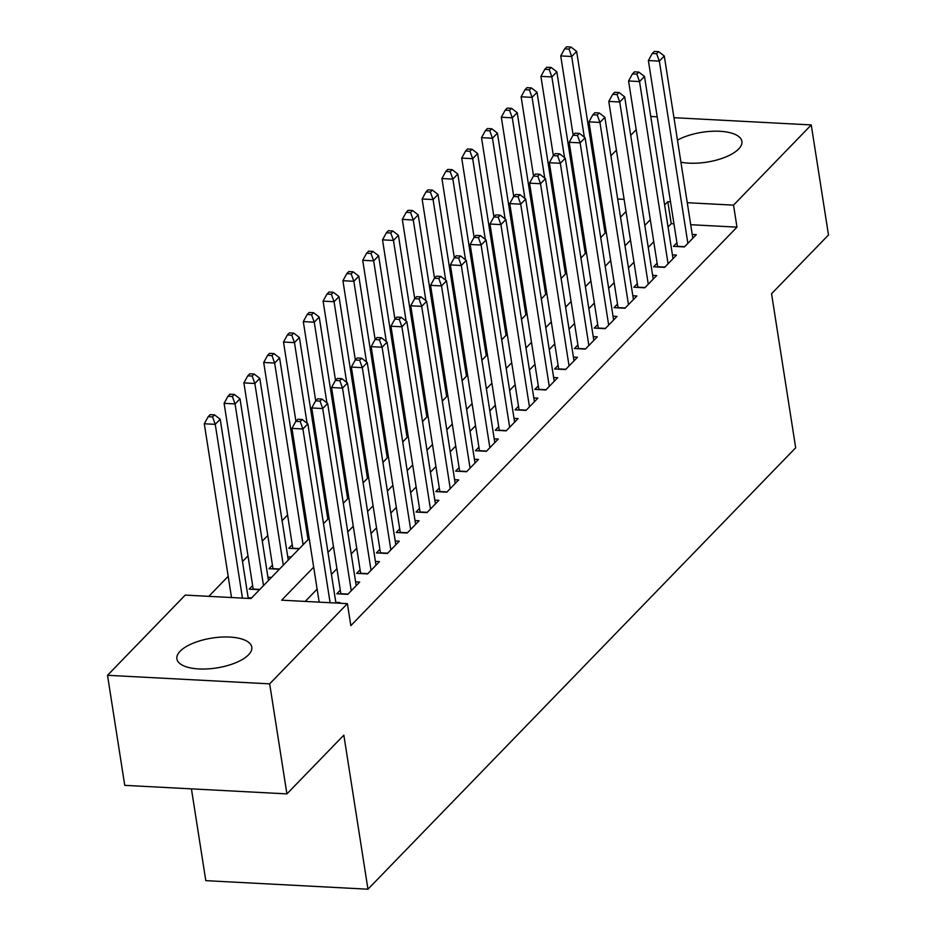 <?xml version="1.0" encoding="UTF-8"?>
<svg xmlns="http://www.w3.org/2000/svg" width="936" height="936" viewBox="0 0 936 936"><rect width="100%" height="100%" fill="white"/><g stroke="black" fill="none" stroke-linecap="round" stroke-linejoin="round"><path stroke-width="1.4" d="M677.465 140.143A37.896 15.116 171.1 0 1 717.409 131.192A37.896 15.116 171.1 0 1 741.874 141.359A37.896 15.116 171.1 0 1 738.621 149.023A37.896 15.116 171.1 0 1 680.917 162.197M248.52 654.814A37.896 15.116 171.1 0 1 207.581 668.912A37.896 15.116 171.1 0 1 176.892 658.874A37.896 15.116 171.1 0 1 180.145 651.21A37.896 15.116 171.1 0 1 221.083 637.112A37.896 15.116 171.1 0 1 251.772 647.15A37.896 15.116 171.1 0 1 248.52 654.814M191.424 788.861L205.803 880.647L367.965 889.2L795.682 447.782L771.557 293.728L828.489 234.971L811.255 124.933L733.532 205.136L687.258 202.702M367.965 889.2L343.84 735.146L286.907 793.892L124.745 785.351L107.511 675.301L185.234 595.097L250.977 598.56L309.184 538.481M560.442 233.427L559.318 234.597M540.645 253.867L539.522 255.025M520.849 274.306L519.714 275.465M501.041 294.735L499.918 295.905M481.244 315.175L480.11 316.333M461.436 335.615L460.313 336.773M441.64 356.043L440.505 357.213M421.832 376.483L420.709 377.641M402.035 396.922L400.9 398.081M382.227 417.351L381.104 418.521M362.431 437.791L361.308 438.949M342.623 458.23L341.5 459.389M322.826 478.659L321.703 479.829M303.018 499.099L301.895 500.257M287.586 515.022L282.099 520.697M267.79 535.462L262.291 541.137M247.993 555.89L242.494 561.565M228.185 576.33L208.798 596.337M575.675 192.149L576.798 190.991M595.483 171.709L596.606 170.551M610.904 155.785L616.403 150.111M630.712 135.346L636.211 129.683M676.915 242.775L673.452 246.355L684.415 246.928L696.29 234.667L692.23 234.456M657.119 263.215L653.656 266.783L664.607 267.368L676.494 255.107L672.434 254.884M637.322 283.643L633.847 287.223L644.81 287.797L656.686 275.535L652.626 275.324M617.514 304.083L614.051 307.663L625.002 308.236L636.889 295.975L632.83 295.764M597.718 324.523L594.243 328.091L605.206 328.676L617.081 316.415L613.022 316.204M577.91 344.951L574.447 348.531L585.398 349.105L597.285 336.843L593.225 336.632M558.113 365.391L554.639 368.971L565.601 369.545L577.477 357.283L573.429 357.072M538.305 385.831L534.842 389.399L545.793 389.984L557.68 377.723L553.621 377.512M518.509 406.259L515.046 409.839L525.997 410.413L537.884 398.151L533.824 397.94M498.701 426.699L495.238 430.279L506.2 430.852L518.076 418.591L514.016 418.38M478.904 447.139L475.441 450.707L486.392 451.292L498.28 439.031L494.22 438.82M459.096 467.567L455.633 471.147L466.596 471.721L478.471 459.459L474.412 459.248M439.3 488.007L435.837 491.587L446.788 492.16L458.675 479.899L454.615 479.688M419.492 508.447L416.029 512.015L426.991 512.6L438.867 500.339L434.807 500.128M399.695 528.875L396.232 532.455L407.183 533.04L419.071 520.779L415.011 520.556M379.887 549.315L376.424 552.895L387.387 553.468L399.262 541.207L395.203 540.996M360.091 569.755L356.628 573.323L367.579 573.908L379.466 561.647L375.406 561.436M340.295 590.183L336.82 593.763L347.782 594.348L359.658 582.087L355.598 581.864M252.638 585.562L249.175 589.142L259.564 589.692M272.434 565.133L268.971 568.702L279.373 569.252M292.243 544.693L288.768 548.274L299.169 548.824M604.375 220.159L603.053 220.089M581.174 218.93L579.864 218.86M251.644 597.87L248.145 597.683M271.452 577.43L267.953 577.243M291.248 556.99L287.75 556.815M308.868 536.445L307.546 536.375M328.676 516.005L327.354 515.935M348.473 495.565L347.151 495.507M368.281 475.137L366.959 475.067M388.077 454.697L386.755 454.627M407.885 434.257L406.563 434.199M427.682 413.829L426.36 413.759M447.478 393.389L446.168 393.319M467.286 372.949L465.964 372.891M487.083 352.521L485.772 352.451M506.891 332.081L505.569 332.011M526.687 311.641L525.377 311.583M546.495 291.213L545.173 291.143M566.292 270.773L564.981 270.703M586.1 250.333L584.778 250.263M605.896 229.905L604.586 229.835M313.677 567.134L281.654 600.175L347.396 603.638L350.836 625.646L736.983 227.144L690.709 224.71M673.955 223.821L671.241 223.681L668.058 226.957M653.749 241.722L648.262 247.396M633.953 262.162L628.454 267.836M614.145 282.602L608.657 288.265M594.348 303.03L588.849 308.704M574.552 323.47L569.053 329.144M554.744 343.91L549.245 349.573M534.947 364.338L529.448 370.012M515.139 384.778L509.64 390.452M495.343 405.218L489.844 410.892M475.535 425.646L470.036 431.32M455.738 446.086L450.239 451.76M435.93 466.526L430.431 472.2M416.134 486.954L410.635 492.628M396.326 507.394L390.839 513.068M376.529 527.834L371.03 533.508M356.721 548.262L351.234 553.936M336.925 568.702L331.426 574.376M317.117 589.142L305.218 601.415M339.183 603.205L339.862 602.515L335.802 602.304M286.907 793.892L269.673 683.853L107.511 675.301M650.754 116.462L657.189 116.801M673.955 117.69L811.255 124.933M736.983 227.144L733.532 205.136M347.396 603.638L269.673 683.853M670.504 201.813L667.789 201.673L664.618 204.949M650.309 219.714L644.81 225.389M630.501 240.154L625.014 245.829M610.705 260.594L605.206 266.257M590.897 281.022L585.409 286.697M571.1 301.462L565.601 307.137M551.304 321.902L545.805 327.565M531.496 342.33L525.997 348.005M511.7 362.77L506.2 368.445M491.891 383.21L486.392 388.873M472.095 403.638L466.596 409.313M452.287 424.078L446.788 429.753M432.49 444.518L426.991 450.181M412.682 464.946L407.183 470.621M392.886 485.386L387.387 491.061M373.078 505.826L367.579 511.489M353.281 526.254L347.782 531.929M333.473 546.694L327.986 552.369M624.125 199.368L617.678 199.029M600.924 198.151L599.613 198.081M577.734 196.923L576.412 196.852M323.493 523.715L328.992 518.041M343.301 503.287L348.789 497.613M363.098 482.847L368.597 477.173M382.894 462.407L388.393 456.733M402.702 441.967L408.201 436.305M422.499 421.539L427.998 415.865M442.307 401.099L447.806 395.425M462.103 380.659L467.602 374.997M481.911 360.231L487.41 354.557M501.708 339.791L507.207 334.117M521.516 319.351L527.015 313.689M541.312 298.923L546.811 293.249M561.12 278.483L566.619 272.809M580.917 258.043L586.416 252.381M600.725 237.615L606.212 231.941M620.521 217.175L626.02 211.501M671.241 223.681L667.789 201.673M330.115 602.725L302.913 428.969L307.862 423.868L335.919 603.041M319.164 602.152L291.95 428.395L302.913 428.969L300.21 421.539L302.188 419.503L297.812 419.269L295.823 421.317L300.21 421.539M295.823 421.317L291.95 428.395M307.862 423.868L302.188 419.503M248.262 598.42L220.206 419.246L215.257 424.347L204.294 423.774L231.508 597.531M212.554 416.918L214.531 414.882L210.155 414.648L208.178 416.695L212.554 416.918L215.257 424.347L242.459 598.104M214.531 414.882L220.206 419.246M204.294 423.774L208.178 416.695M351.246 590.768L322.709 408.541L327.659 403.428L356.195 585.655M340.88 593.974A4.856 2.083 93 0 0 340.844 593.705L311.758 407.956L322.709 408.541L320.007 401.111L321.996 399.064L317.608 398.83L315.631 400.877L320.007 401.111M315.631 400.877L311.758 407.956M327.659 403.428L321.996 399.064M371.042 570.328L342.506 388.101L347.467 382.988L376.003 565.227M360.676 573.546A4.856 2.083 93 0 0 360.641 573.277L331.555 387.527L342.506 388.101L339.815 380.671L341.792 378.624L337.416 378.401L335.427 380.437L339.815 380.671M335.427 380.437L331.555 387.527M347.467 382.988L341.792 378.624M390.85 549.9L362.314 367.661L367.263 362.56L395.799 544.787M380.484 553.106A4.856 2.083 93 0 0 380.449 552.837L351.351 367.087L362.314 367.661L359.611 360.231L361.6 358.195L357.213 357.961L355.235 360.009L359.611 360.231M355.235 360.009L351.351 367.087M367.263 362.56L361.6 358.195M410.647 529.46L382.11 347.233L387.071 342.12L415.607 524.347M400.28 532.666A4.856 2.083 93 0 0 400.245 532.397L371.159 346.648L382.11 347.233L379.419 339.803L381.397 337.756L377.009 337.522L375.032 339.569L379.419 339.803M375.032 339.569L371.159 346.648M387.071 342.12L381.397 337.756M268.456 580.519L240.002 398.806L235.053 403.919L224.102 403.334L253.188 589.083A4.856 2.083 -87 0 1 253.223 589.352M232.362 396.49L234.339 394.442L229.952 394.208L227.974 396.256L232.362 396.49L235.053 403.919L263.507 585.62M234.339 394.442L240.002 398.806M224.102 403.334L227.974 396.256M288.265 560.079L259.81 378.366L254.861 383.479L243.898 382.906L272.984 568.655A4.856 2.083 -87 0 1 273.031 568.924M252.158 376.05L254.136 374.002L249.76 373.78L247.771 375.816L252.158 376.05L254.861 383.479L283.315 565.192M254.136 374.002L259.81 378.366M243.898 382.906L247.771 375.816M308.061 539.639L279.607 357.938L274.657 363.039L263.706 362.466L292.792 548.215A4.856 2.083 -87 0 1 292.828 548.484M271.966 355.61L273.944 353.574L269.556 353.34L267.579 355.387L271.966 355.61L274.657 363.039L303.112 544.752M273.944 353.574L279.607 357.938M263.706 362.466L267.579 355.387M327.869 519.211L299.415 337.498L294.466 342.611L283.503 342.026L295.905 421.235M291.763 335.182L293.74 333.134L289.364 332.9L287.375 334.948L291.763 335.182L294.466 342.611L307.09 423.271M293.74 333.134L299.415 337.498M283.503 342.026L287.375 334.948M430.455 509.02L401.918 326.793L406.867 321.68L435.404 503.919M420.089 512.238A4.856 2.083 93 0 0 420.053 511.969L390.955 326.219L401.918 326.793L399.216 319.363L401.205 317.316L396.817 317.093L394.84 319.129L399.216 319.363M394.84 319.129L390.955 326.219M406.867 321.68L401.205 317.316M347.665 498.771L319.211 317.058L314.262 322.171L303.311 321.598L315.713 400.795M311.559 314.742L313.548 312.694L309.161 312.472L307.183 314.508L311.559 314.742L314.262 322.171L326.898 402.843M313.548 312.694L319.211 317.058M303.311 321.598L307.183 314.508M450.251 488.58L421.715 306.353L426.664 301.252L455.2 483.479M439.885 491.798A4.856 2.083 93 0 0 439.85 491.529L410.764 305.779L421.715 306.353L419.024 298.923L421.001 296.887L416.614 296.654L414.636 298.701L419.024 298.923M414.636 298.701L410.764 305.779M426.664 301.252L421.001 296.887M367.474 478.331L339.019 296.63L334.07 301.731L323.107 301.158L335.509 380.355M331.367 294.302L333.345 292.266L328.969 292.032L326.98 294.079L331.367 294.302L334.07 301.731L346.694 382.403M333.345 292.266L339.019 296.63M323.107 301.158L326.98 294.079M470.059 468.152L441.523 285.925L446.472 280.812L475.008 463.039M459.693 471.358A4.856 2.083 93 0 0 459.646 471.089L430.56 285.34L441.523 285.925L438.82 278.495L440.797 276.448L436.422 276.214L434.444 278.261L438.82 278.495M434.444 278.261L430.56 285.34M446.472 280.812L440.797 276.448M387.27 457.903L358.816 276.19L353.866 281.303L342.915 280.718L355.317 359.927M351.164 273.874L353.153 271.826L348.765 271.592L346.788 273.64L351.164 273.874L353.866 281.303L366.502 361.963M353.153 271.826L358.816 276.19M342.915 280.718L346.788 273.64M489.856 447.712L461.319 265.485L466.268 260.372L494.805 442.599M479.489 450.93A4.856 2.083 93 0 0 479.454 450.661L450.368 264.911L461.319 265.485L458.628 258.055L460.606 256.008L456.218 255.785L454.241 257.821L458.628 258.055M454.241 257.821L450.368 264.911M466.268 260.372L460.606 256.008M407.078 437.463L378.624 255.75L373.663 260.863L362.712 260.29L375.114 339.487M370.972 253.434L372.949 251.386L368.573 251.164L366.584 253.2L370.972 253.434L373.663 260.863L386.299 341.535M372.949 251.386L378.624 255.75M362.712 260.29L366.584 253.2M509.664 427.272L481.127 245.045L486.076 239.944L514.613 422.171M499.297 430.49A4.856 2.083 93 0 0 499.251 430.221L470.164 244.471L481.127 245.045L478.425 237.615L480.402 235.579L476.026 235.345L474.049 237.393L478.425 237.615M474.049 237.393L470.164 244.471M486.076 239.944L480.402 235.579M529.46 406.844L500.924 224.617L505.873 219.504L534.409 401.731M519.094 410.05A4.856 2.083 93 0 0 519.059 409.781L489.973 224.032L500.924 224.617L498.233 217.187L500.21 215.14L495.823 214.906L493.845 216.953L498.233 217.187M493.845 216.953L489.973 224.032M505.873 219.504L500.21 215.14M549.268 386.404L520.732 204.177L525.681 199.064L554.217 381.291M538.902 389.622A4.856 2.083 93 0 0 538.855 389.353L509.769 203.603L520.732 204.177L518.029 196.747L520.006 194.7L515.631 194.477L513.642 196.513L518.029 196.747M513.642 196.513L509.769 203.603M525.681 199.064L520.006 194.7M569.065 365.964L540.528 183.737L545.477 178.636L574.014 360.863M558.698 369.182A4.856 2.083 93 0 0 558.663 368.913L529.577 183.163L540.528 183.737L537.837 176.307L539.815 174.271L535.427 174.037L533.45 176.085L537.837 176.307M533.45 176.085L529.577 183.163M545.477 178.636L539.815 174.271M588.873 345.536L560.336 163.309L565.285 158.196L593.822 340.423M578.506 348.742A4.856 2.083 93 0 0 578.46 348.473L549.374 162.724L560.336 163.309L557.634 155.879L559.611 153.832L555.235 153.598L553.246 155.645L557.634 155.879M553.246 155.645L549.374 162.724M565.285 158.196L559.611 153.832M608.669 325.096L580.133 142.869L585.082 137.756L613.618 319.983M598.303 328.314A4.856 2.083 93 0 0 598.268 328.045L569.182 142.295L580.133 142.869L577.43 135.439L579.419 133.392L575.032 133.169L573.054 135.205L577.43 135.439M573.054 135.205L569.182 142.295M585.082 137.756L579.419 133.392M628.477 304.656L599.941 122.429L604.89 117.328L633.426 299.555M618.099 307.874A4.856 2.083 93 0 0 618.064 307.605L588.978 121.855L599.941 122.429L597.238 114.999L599.215 112.963L594.84 112.729L592.851 114.777L597.238 114.999M592.851 114.777L588.978 121.855M604.89 117.328L599.215 112.963M648.274 284.228L619.737 102.001L624.686 96.888L653.223 279.115M637.907 287.434A4.856 2.083 93 0 0 637.872 287.165L608.786 101.416L619.737 102.001L617.035 94.571L619.024 92.524L614.636 92.29L612.659 94.337L617.035 94.571M612.659 94.337L608.786 101.416M624.686 96.888L619.024 92.524M668.07 263.788L639.534 81.561L644.495 76.448L673.031 258.675M657.704 267.006A4.856 2.083 93 0 0 657.669 266.737L628.582 80.987L639.534 81.561L636.843 74.131L638.82 72.084L634.444 71.861L632.455 73.897L636.843 74.131M632.455 73.897L628.582 80.987M644.495 76.448L638.82 72.084M426.875 417.023L398.42 235.322L393.471 240.423L382.508 239.85L394.922 319.047M390.768 232.994L392.757 230.958L388.37 230.724L386.392 232.771L390.768 232.994L393.471 240.423L406.107 321.095M392.757 230.958L398.42 235.322M382.508 239.85L386.392 232.771M446.683 396.595L418.228 214.882L413.267 219.995L402.316 219.41L414.718 298.619M410.576 212.566L412.554 210.518L408.166 210.284L406.189 212.332L410.576 212.566L413.267 219.995L425.903 300.655M412.554 210.518L418.228 214.882M402.316 219.41L406.189 212.332M466.479 376.155L438.025 194.442L433.075 199.555L422.113 198.982L434.515 278.179M430.373 192.126L432.362 190.078L427.974 189.856L425.997 191.892L430.373 192.126L433.075 199.555L445.711 280.227M432.362 190.078L438.025 194.442M422.113 198.982L425.997 191.892M486.275 355.715L457.821 174.014L452.872 179.115L441.921 178.542L454.323 257.739M450.181 171.686L452.158 169.65L447.771 169.416L445.793 171.464L450.181 171.686L452.872 179.115L465.508 259.787M452.158 169.65L457.821 174.014M441.921 178.542L445.793 171.464M506.083 335.287L477.629 153.574L472.68 158.687L461.717 158.102L474.119 237.311M469.977 151.258L471.955 149.21L467.579 148.976L465.601 151.024L469.977 151.258L472.68 158.687L485.304 239.347M471.955 149.21L477.629 153.574M461.717 158.102L465.601 151.024M525.88 314.847L497.425 133.134L492.476 138.247L481.525 137.674L493.927 216.871M489.785 130.818L491.763 128.77L487.375 128.548L485.398 130.584L489.785 130.818L492.476 138.247L505.112 218.919M491.763 128.77L497.425 133.134M481.525 137.674L485.398 130.584M545.688 294.407L517.234 112.706L512.284 117.807L501.322 117.234L513.724 196.431M509.582 110.378L511.559 108.342L507.183 108.108L505.206 110.156L509.582 110.378L512.284 117.807L524.909 198.479M511.559 108.342L517.234 112.706M501.322 117.234L505.206 110.156M565.484 273.979L537.03 92.266L532.081 97.379L521.13 96.794L533.532 176.003M529.39 89.95L531.367 87.902L526.98 87.668L525.002 89.716L529.39 89.95L532.081 97.379L544.717 178.039M531.367 87.902L537.03 92.266M521.13 96.794L525.002 89.716M585.293 253.539L556.838 71.826L551.889 76.939L540.926 76.366L553.328 155.563M549.186 69.51L551.164 67.462L546.788 67.24L544.799 69.276L549.186 69.51L551.889 76.939L564.513 157.611M551.164 67.462L556.838 71.826M540.926 76.366L544.799 69.276M687.878 243.348L659.342 61.121L664.291 56.02L692.827 238.247M677.512 246.566A4.856 2.083 93 0 0 677.477 246.297L648.379 60.547L659.342 61.121L656.639 53.691L658.628 51.655L654.241 51.422L652.263 53.469L656.639 53.691M652.263 53.469L648.379 60.547M664.291 56.02L658.628 51.655M605.089 233.099L576.635 51.398L571.685 56.499L560.734 55.926L573.136 135.123M568.994 49.07L570.972 47.034L566.584 46.8L564.607 48.847L568.994 49.07L571.685 56.499L584.321 137.171M570.972 47.034L576.635 51.398M560.734 55.926L564.607 48.847M348.028 594.091L340.844 593.705M367.825 573.651L360.641 573.277M387.633 553.211L380.449 552.837M407.429 532.783L400.245 532.397M253.188 589.083L259.81 589.434M272.984 568.655L279.618 569.006M292.792 548.215L299.415 548.566M427.237 512.343L420.053 511.969M447.034 491.903L439.85 491.529M466.842 471.475L459.646 471.089M486.638 451.035L479.454 450.661M506.446 430.595L499.251 430.221M526.243 410.167L519.059 409.781M546.051 389.727L538.855 389.353M565.847 369.287L558.663 368.913M585.644 348.859L578.46 348.473M605.452 328.419L598.268 328.045M625.248 307.979L618.064 307.605M645.056 287.551L637.872 287.165M664.852 267.111L657.669 266.737M684.661 246.671L677.477 246.297"/></g></svg>
